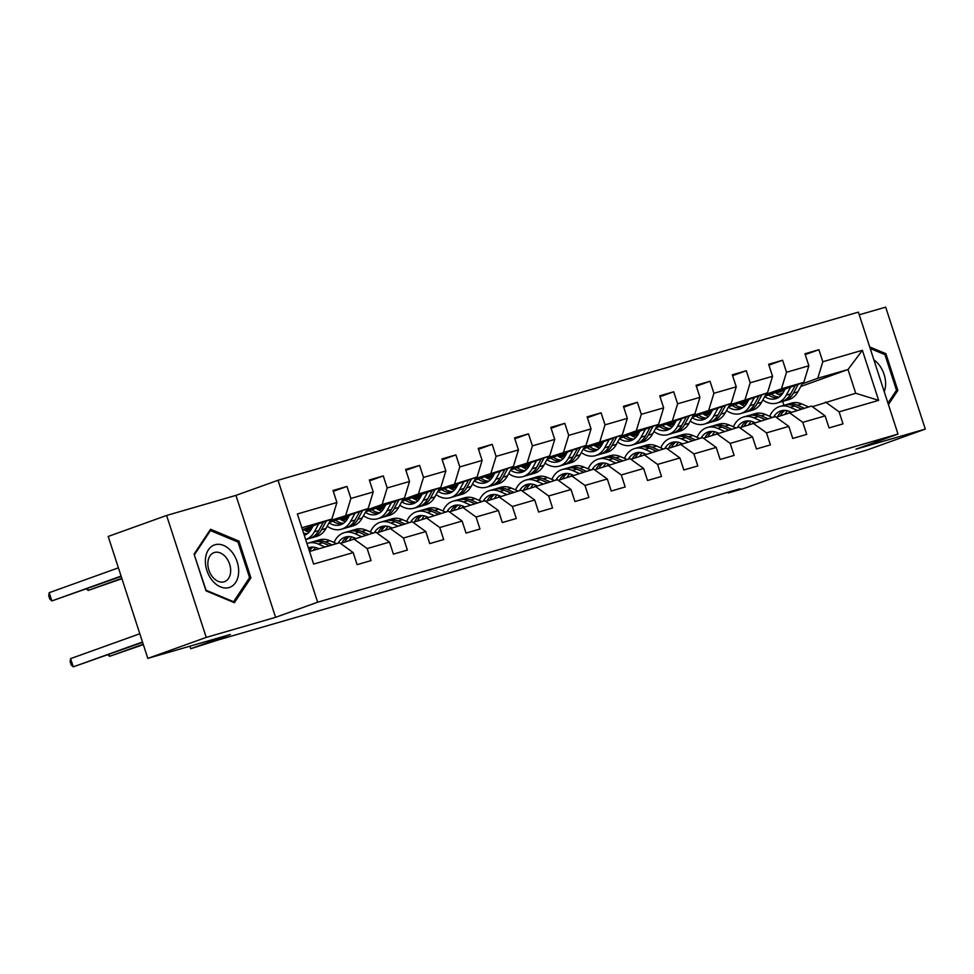 <?xml version="1.0" encoding="UTF-8"?>
<svg xmlns="http://www.w3.org/2000/svg" width="974" height="974" viewBox="0 0 974 974"><rect width="100%" height="100%" fill="white"/><g stroke="black" fill="none" stroke-linecap="round" stroke-linejoin="round"><path stroke-width="1.46" d="M166.603 515.465L108.199 536.443L147.817 658.387L206.232 637.41L275.581 617.321L317.634 602.212L278.016 480.267L235.952 495.376L166.603 515.465L206.232 637.41M317.634 602.212L898.004 434.075L858.386 312.13L278.016 480.267M898.004 434.075L855.951 449.184L925.3 429.096L885.683 307.151L859.251 314.797M925.3 429.096L866.884 450.073L784.277 474.009L744.562 488.266L728.272 492.99L739.948 488.79L218.687 639.808L190.709 648.721L230.436 634.451L147.817 658.387M309.549 551.479L339.573 542.774L353.197 552.599L357.105 564.64L371.07 560.586L367.161 548.557L389.503 542.092L393.411 554.121L407.376 550.067L403.467 538.038L425.808 531.573L429.717 543.602L443.681 539.559L439.773 527.531L462.114 521.053L466.022 533.082L479.975 529.04L476.067 517.011L498.408 510.534L502.316 522.563L516.281 518.521L512.373 506.492L534.714 500.015L538.622 512.044L552.587 508.002L548.679 495.973L571.02 489.508L574.928 501.537L588.893 497.483L584.984 485.454L607.313 478.989L611.234 491.018L625.186 486.976L621.278 474.947L643.619 468.47L647.527 480.499L661.492 476.456L657.584 464.428L679.925 457.95L683.833 469.979L697.798 465.937L693.89 453.908L716.231 447.431L720.139 459.46L734.104 455.418L730.183 443.389L752.525 436.912L756.433 448.953L770.397 444.899L766.489 432.87L788.83 426.405L792.739 438.434L806.703 434.392L802.795 422.351L825.136 415.886L829.044 427.915L843.009 423.873L839.101 411.844L878.658 400.375L862.38 350.287L848.013 369.523L817.758 378.277L802.186 383.878M353.197 552.599L313.64 564.068L297.362 513.968L336.919 502.511L333.011 490.482L346.975 486.428L333.303 491.346M862.38 350.287L822.823 361.744L818.915 349.715L804.95 353.757L808.858 365.786L786.517 372.263L782.609 360.234L768.644 364.276L772.552 376.305L750.211 382.782L746.303 370.741L732.338 374.795L736.247 386.824L713.918 393.289L709.997 381.26L696.045 385.314L699.953 397.343L677.612 403.808L673.704 391.779L659.739 395.821L663.647 407.85L641.306 414.327L637.398 402.299L623.433 406.341L627.341 418.37L605 424.847L601.092 412.818L587.127 416.86L591.048 428.889L568.706 435.366L564.798 423.337L550.834 427.379L554.742 439.408L532.401 445.873L528.492 433.844L514.528 437.898L518.436 449.927L496.095 456.392L492.187 444.363L478.222 448.405L482.13 460.434L459.789 466.911L455.881 454.882L441.928 458.924L445.836 470.953L423.495 477.43L419.587 465.402L405.622 469.444L409.53 481.473L387.189 487.95L383.281 475.921L369.316 479.963L373.225 491.992L350.883 498.457L346.975 486.428M389.503 542.092L375.879 532.254L340.474 543.419M304.265 529.929L312.544 526.958M330.259 520.591L368.16 508.525L329.212 522.527M305.909 530.891L311.485 528.882A22.012 15.754 73.8 0 1 304.29 535.286M353.538 538.732L367.161 548.557M350.883 498.457L345.819 515.003M373.225 491.992L368.16 508.525M425.808 531.573L412.172 521.747L376.768 532.912M340.571 519.41L348.838 516.439M366.565 510.072L382.125 504.483L404.466 498.018L365.518 512.007M342.203 520.372L347.791 518.363A22.012 15.754 73.8 0 1 340.109 524.925A22.012 15.754 73.8 0 1 329.029 522.843M389.844 528.212L403.467 538.038M387.189 487.95L382.125 504.483M409.53 481.473L404.466 498.018M462.114 521.053L448.478 511.228L413.073 522.393M376.865 508.891L385.144 505.92M402.859 499.565L418.43 493.964L440.772 487.499L401.812 501.488M378.509 509.852L384.097 507.856M426.137 517.693L439.773 527.531M423.495 477.43L418.43 493.964M445.836 470.953L440.772 487.499M498.408 510.534L484.784 500.709L449.379 511.874M413.171 498.384L421.45 495.401M439.164 489.045L477.077 476.98L438.117 490.969M414.814 499.345L420.403 497.337M462.443 507.186L476.067 517.011M459.789 466.911L454.736 483.457M482.13 460.434L477.077 476.98M534.714 500.015L521.09 490.19L485.685 501.354M449.477 487.864L457.756 484.894M475.47 478.526L513.371 466.461L474.423 480.45M456.416 487.304L451.145 488.838L456.696 486.817A22.012 15.754 73.8 0 1 449.014 493.368A22.012 15.754 73.8 0 1 437.935 491.298M498.749 496.667L512.373 506.492M496.095 456.392L491.03 472.938M518.436 449.927L513.371 466.461M571.02 489.508L557.384 479.671L521.979 490.835M485.783 477.345L494.049 474.375M511.776 468.007L549.677 455.942L510.717 469.931M492.722 476.785L487.438 478.319L493.002 476.298A22.012 15.754 73.8 0 1 485.32 482.861A22.012 15.754 73.8 0 1 474.241 480.779M535.043 486.148L548.679 495.973M532.401 445.873L527.336 462.419M554.742 439.408L549.677 455.942M607.313 478.989L593.69 469.164L558.285 480.328M522.076 466.826L530.355 463.855M548.07 457.488L585.983 445.435L547.023 459.424M523.72 467.788L529.308 465.779A22.012 15.754 73.8 0 1 521.614 472.341A22.012 15.754 73.8 0 1 510.546 470.259M571.348 475.629L584.984 485.454M568.706 435.366L563.642 451.899M591.048 428.889L585.983 445.435M643.619 468.47L629.995 458.644L594.59 469.809M558.382 456.307L566.661 453.336M584.376 446.969L622.276 434.915L583.329 448.904M565.334 455.759L560.05 457.281L565.602 455.272M607.654 465.109L621.278 474.947M605 424.847L599.947 441.38M627.341 418.37L622.276 434.915M679.925 457.95L666.289 448.125L630.884 459.29M594.688 445.788L602.955 442.817M620.682 436.462L636.241 430.861L658.582 424.396L619.634 438.385M601.628 445.24L596.356 446.774L601.908 444.753A22.012 15.754 73.8 0 1 594.225 451.303A22.012 15.754 73.8 0 1 583.146 449.233M643.96 454.602L657.584 464.428M641.306 414.327L636.241 430.861M663.647 407.85L658.582 424.396M716.231 447.431L702.595 437.606L667.19 448.771M630.994 435.281L639.261 432.31M656.987 425.942L694.888 413.877L655.928 427.866M632.625 436.242L638.214 434.234A22.012 15.754 73.8 0 1 630.519 440.784A22.012 15.754 73.8 0 1 619.452 438.714M680.254 444.083L693.89 453.908M677.612 403.808L672.547 420.354M699.953 397.343L694.888 413.877M752.525 436.912L738.901 427.087L703.496 438.251M667.287 424.761L675.566 421.791M693.281 415.423L731.194 403.358L692.234 417.347M668.931 425.723L674.519 423.714A22.012 15.754 73.8 0 1 666.825 430.264A22.012 15.754 73.8 0 1 655.758 428.195M716.56 433.564L730.183 443.389M713.918 393.289L708.853 409.835M736.247 386.824L731.194 403.358M788.83 426.405L775.207 416.58L739.802 427.744M703.593 414.242L711.872 411.272M729.587 404.904L767.488 392.839L728.54 406.84M710.545 413.694L705.261 415.216L710.813 413.195M752.865 423.045L766.489 432.87M750.211 382.782L745.147 399.316M772.552 376.305L767.488 392.839M825.136 415.886L811.5 406.061L776.095 417.225M739.899 403.723L748.166 400.752M765.893 394.385L781.452 388.796L803.794 382.332L764.846 396.321M741.531 404.685L747.119 402.688A22.012 15.754 73.8 0 1 739.436 409.238A22.012 15.754 73.8 0 1 728.357 407.156M789.159 412.526L802.795 422.351M786.517 372.263L781.452 388.796M808.858 365.786L803.794 382.332M878.658 400.375L855.72 393.252L812.401 406.706M776.193 393.204L784.472 390.233M780.722 395.31L780.247 393.849L778.323 394.409M780.247 393.849L783.023 392.863M800.774 386.483L848.013 369.523L855.72 393.252M825.465 402.019L839.101 411.844M822.823 361.744L817.758 378.277M189.893 646.2L190.709 648.721M728.028 492.247L728.272 492.99M786.615 413.439L786.213 412.221M783.973 405.294L782.682 401.325M302.451 529.613L331.866 519.045L301.843 527.75M746.839 403.175L741.567 404.697M674.239 424.201L668.955 425.735M637.933 434.721L632.65 436.255M529.028 466.278L523.744 467.8M420.123 497.824L414.839 499.358M383.817 508.343L378.533 509.865M347.511 518.862L342.239 520.384M311.217 529.369L305.933 530.903M336.919 502.511L331.866 519.045M818.915 349.715L805.23 354.621M782.609 360.234L768.924 365.14M746.303 370.741L732.631 375.66M709.997 381.26L696.325 386.179M673.704 391.779L660.019 396.698M637.398 402.299L623.713 407.205M601.092 412.818L587.419 417.724M564.798 423.337L551.114 428.243M528.492 433.844L514.808 438.763M492.187 444.363L478.502 449.282M455.881 454.882L442.208 459.801M419.587 465.402L405.902 470.308M383.281 475.921L369.596 480.827M888.434 404.612L897.845 390.428L885.914 353.696L869.697 346.939M275.581 617.321L235.952 495.376M206.001 590.853L234.417 602.711L250.915 577.838L238.983 541.118L210.554 529.259L194.07 554.133L206.001 590.853M884.173 354.329L885.914 353.696M895.897 391.122L897.845 390.428M237.242 541.739L238.983 541.118M248.967 578.544L250.915 577.838M787.442 410.748A22.012 15.754 -106.2 0 0 785.093 413.987M808.578 406.901L801.87 403.979A26.529 18.969 -106.2 0 0 791.533 403.102L787.114 404.393A26.529 18.969 -106.2 0 0 785.738 404.867M796.951 410.273L790.231 407.351A26.529 18.969 -106.2 0 0 779.894 406.475A26.529 18.969 -106.2 0 0 769.704 416.3M790.876 412.039L789.731 411.527A22.012 15.754 -106.2 0 0 781.148 410.809A22.012 15.754 -106.2 0 0 773.648 417.018M804.159 408.179L797.45 405.257A26.529 18.969 -106.2 0 0 787.114 404.393M780.478 415.654A22.012 15.754 73.8 0 1 784.934 410.371M779.894 406.475L784.314 405.196A26.529 18.969 73.8 0 1 794.65 406.073L801.371 408.995M783.425 410.395A22.012 15.754 -106.2 0 0 777.569 416.702M785.129 389.028L783.437 392.145A22.012 15.754 73.8 0 1 775.73 398.719A22.012 15.754 73.8 0 1 764.663 396.649M790.669 387.043L786.261 395.127A26.529 18.969 73.8 0 1 776.984 403.053A26.529 18.969 73.8 0 1 762.837 399.997M805.461 376.901A9.192 6.575 73.8 0 1 804.792 379.056M802.844 382.672L797.901 391.767A26.529 18.969 73.8 0 1 788.623 399.681L784.204 400.959A26.529 18.969 -106.2 0 0 793.481 393.046L798.217 384.328M781.075 395.407A22.012 15.754 73.8 0 1 775.28 392.571M795.295 385.375L790.681 393.849A26.529 18.969 73.8 0 1 781.404 401.763L776.984 403.053M768.535 394.994A22.012 15.754 -106.2 0 0 777.873 397.855M782.779 401.288A26.529 18.969 -106.2 0 0 784.204 400.959M779.163 397.063A22.012 15.754 73.8 0 1 771.14 394.056M884.246 391.718A22.536 15.73 70.2 0 0 885.536 385.655A22.536 15.73 70.2 0 0 873.897 359.881M870.208 348.497L884.928 354.646L896.494 390.221L887.947 403.114M228.987 587.578A22.536 15.73 70.2 0 0 237.145 561.767A22.536 15.73 70.2 0 0 215.059 544.734A22.536 15.73 70.2 0 0 206.902 570.533A22.536 15.73 70.2 0 0 228.987 587.578M224.02 581.819A15.426 10.775 70.2 0 0 224.47 581.673A15.426 10.775 70.2 0 0 229.511 563.824A15.426 10.775 70.2 0 0 214.487 552.477A15.426 10.775 70.2 0 0 214.037 552.623A15.426 10.775 70.2 0 0 209.008 570.472A15.426 10.775 70.2 0 0 224.02 581.819M194.483 554.669L210.457 530.574L237.997 542.055L249.563 577.643L233.59 601.737L206.05 590.244L194.264 554.742M209.447 530.94L210.457 530.574M232.786 602.029L233.59 601.737M751.137 421.267A22.012 15.754 -106.2 0 0 748.799 424.506M772.285 417.42L765.564 414.498A26.529 18.969 -106.2 0 0 755.227 413.621L750.808 414.9A26.529 18.969 -106.2 0 0 749.432 415.387M760.645 420.792L753.925 417.87A26.529 18.969 -106.2 0 0 743.588 416.994A26.529 18.969 -106.2 0 0 733.398 426.819M754.582 422.546L753.426 422.046A22.012 15.754 -106.2 0 0 744.854 421.328A22.012 15.754 -106.2 0 0 737.355 427.537M767.853 418.698L761.144 415.776A26.529 18.969 -106.2 0 0 750.808 414.9M744.173 426.162A22.012 15.754 73.8 0 1 748.629 420.89M743.588 416.994L748.02 415.715A26.529 18.969 73.8 0 1 758.356 416.592L765.065 419.514M747.119 420.914A22.012 15.754 -106.2 0 0 741.263 427.209M714.831 431.786A22.012 15.754 -106.2 0 0 712.493 435.025M735.979 427.939L729.258 425.017A26.529 18.969 -106.2 0 0 718.922 424.14L714.502 425.419A26.529 18.969 -106.2 0 0 713.126 425.906M724.339 431.312L717.631 428.39A26.529 18.969 -106.2 0 0 707.294 427.513A26.529 18.969 -106.2 0 0 697.104 437.338M718.276 433.065L717.12 432.566A22.012 15.754 -106.2 0 0 708.548 431.835A22.012 15.754 -106.2 0 0 701.049 438.057M731.559 429.217L724.839 426.295A26.529 18.969 -106.2 0 0 714.502 425.419M707.867 436.681A22.012 15.754 73.8 0 1 712.335 431.409M707.294 427.513L711.714 426.235A26.529 18.969 73.8 0 1 722.051 427.099L728.759 430.033M710.825 431.433A22.012 15.754 -106.2 0 0 704.957 437.728M748.823 399.547L747.131 402.664M754.363 397.562L749.956 405.647A26.529 18.969 73.8 0 1 740.69 413.56A26.529 18.969 73.8 0 1 726.531 410.517M769.156 387.409A9.192 6.575 73.8 0 1 768.498 389.563M766.55 393.179L761.595 402.274A26.529 18.969 73.8 0 1 752.318 410.2L747.898 411.478A26.529 18.969 -106.2 0 0 757.175 403.565L761.911 394.847M744.781 405.927A22.012 15.754 73.8 0 1 738.986 403.078M758.99 395.894L754.375 404.368A26.529 18.969 73.8 0 1 745.11 412.282L740.69 413.56M732.229 405.513A22.012 15.754 -106.2 0 0 741.579 408.374M746.486 411.807A26.529 18.969 -106.2 0 0 747.898 411.478M742.858 407.582A22.012 15.754 73.8 0 1 734.846 404.575M712.53 410.066L710.825 413.183A22.012 15.754 73.8 0 1 703.131 419.757A22.012 15.754 73.8 0 1 692.051 417.676M718.057 408.082L713.662 416.166A26.529 18.969 73.8 0 1 704.385 424.08A26.529 18.969 73.8 0 1 690.237 421.024M732.85 397.928A9.192 6.575 73.8 0 1 732.192 400.083M730.244 403.699L725.289 412.793A26.529 18.969 73.8 0 1 716.024 420.707L711.592 421.998A26.529 18.969 -106.2 0 0 720.87 414.072L725.618 405.367M708.475 416.446A22.012 15.754 73.8 0 1 702.68 413.597M722.696 406.414L718.082 414.887A26.529 18.969 73.8 0 1 708.804 422.801L704.385 424.08M695.923 416.02A22.012 15.754 -106.2 0 0 705.273 418.881M710.18 422.326A26.529 18.969 -106.2 0 0 711.592 421.998M706.564 418.102A22.012 15.754 73.8 0 1 698.541 415.082M678.537 442.293A22.012 15.754 -106.2 0 0 676.187 445.544M699.673 438.458L692.964 435.536A26.529 18.969 -106.2 0 0 682.628 434.66L678.208 435.938A26.529 18.969 -106.2 0 0 676.833 436.413M688.046 441.831L681.325 438.897A26.529 18.969 -106.2 0 0 670.989 438.032A26.529 18.969 -106.2 0 0 660.798 447.845M681.97 443.584L680.826 443.085A22.012 15.754 -106.2 0 0 672.243 442.354A22.012 15.754 -106.2 0 0 664.743 448.576M695.253 439.737L688.533 436.815A26.529 18.969 -106.2 0 0 678.208 435.938M671.573 447.2A22.012 15.754 73.8 0 1 676.029 441.928M670.989 438.032L675.408 436.742A26.529 18.969 73.8 0 1 685.745 437.618L692.465 440.54M674.519 441.94A22.012 15.754 -106.2 0 0 668.651 448.247M642.231 452.813A22.012 15.754 -106.2 0 0 639.881 456.063M663.367 448.977L656.659 446.043A26.529 18.969 -106.2 0 0 646.322 445.179L641.903 446.457A26.529 18.969 -106.2 0 0 640.527 446.932M651.74 452.338L645.019 449.416A26.529 18.969 -106.2 0 0 634.683 448.539A26.529 18.969 -106.2 0 0 624.492 458.364M645.665 454.103L644.52 453.604A22.012 15.754 -106.2 0 0 635.937 452.873A22.012 15.754 -106.2 0 0 628.437 459.095M658.948 450.256L652.239 447.334A26.529 18.969 -106.2 0 0 641.903 446.457M635.267 457.719A22.012 15.754 73.8 0 1 639.723 452.435M634.683 448.539L639.102 447.261A26.529 18.969 73.8 0 1 649.439 448.137L656.159 451.059M638.214 452.46A22.012 15.754 -106.2 0 0 632.357 458.766M605.925 463.332A22.012 15.754 -106.2 0 0 603.588 466.57M627.073 459.484L620.353 456.562A26.529 18.969 -106.2 0 0 610.016 455.686L605.597 456.976A26.529 18.969 -106.2 0 0 604.221 457.451M615.434 462.857L608.713 459.935A26.529 18.969 -106.2 0 0 598.389 459.058A26.529 18.969 -106.2 0 0 588.186 468.884M609.371 464.622L608.214 464.111A22.012 15.754 -106.2 0 0 599.643 463.393A22.012 15.754 -106.2 0 0 592.143 469.614M622.654 460.775L615.933 457.841A26.529 18.969 -106.2 0 0 605.597 456.976M598.961 468.238A22.012 15.754 73.8 0 1 603.417 462.954M598.389 459.058L602.809 457.78A26.529 18.969 73.8 0 1 613.145 458.657L619.854 461.579M601.92 462.979A22.012 15.754 -106.2 0 0 596.051 469.285M676.224 420.585L674.519 423.702M681.763 418.589L677.356 426.685A26.529 18.969 73.8 0 1 668.079 434.599A26.529 18.969 73.8 0 1 653.931 431.543M696.544 408.447A9.192 6.575 73.8 0 1 695.886 410.602M693.938 414.218L688.995 423.313A26.529 18.969 73.8 0 1 679.718 431.226L675.299 432.505A26.529 18.969 -106.2 0 0 684.564 424.591L689.312 415.886M672.17 426.953A22.012 15.754 73.8 0 1 666.374 424.116M686.39 416.933L681.776 425.407A26.529 18.969 73.8 0 1 672.498 433.32L668.079 434.599M659.629 426.539A22.012 15.754 -106.2 0 0 668.968 429.4M673.874 432.833A26.529 18.969 -106.2 0 0 675.299 432.505M670.258 428.621A22.012 15.754 73.8 0 1 662.235 425.601M639.918 431.105L638.226 434.221M645.458 429.108L641.05 437.204A26.529 18.969 73.8 0 1 631.773 445.118A26.529 18.969 73.8 0 1 617.626 442.062M660.25 418.966A9.192 6.575 73.8 0 1 659.593 421.121M657.633 424.737L652.69 433.832A26.529 18.969 73.8 0 1 643.412 441.746L638.993 443.024A26.529 18.969 -106.2 0 0 648.27 435.11L653.006 426.393M635.876 437.472A22.012 15.754 73.8 0 1 630.081 434.635M650.084 427.452L645.47 435.914A26.529 18.969 73.8 0 1 636.205 443.84L631.773 445.118M623.323 437.058A22.012 15.754 -106.2 0 0 632.674 439.919M637.568 443.353A26.529 18.969 -106.2 0 0 638.993 443.024M633.952 439.128A22.012 15.754 73.8 0 1 625.941 436.121M603.612 441.612L601.92 444.728M609.152 439.627L604.744 447.711A26.529 18.969 73.8 0 1 595.479 455.637A26.529 18.969 73.8 0 1 581.32 452.581M623.944 429.485A9.192 6.575 73.8 0 1 623.287 431.64M621.339 435.256L616.384 444.351A26.529 18.969 73.8 0 1 607.106 452.265L602.687 453.543A26.529 18.969 -106.2 0 0 611.964 445.629L616.712 436.912M599.57 447.991A22.012 15.754 73.8 0 1 593.775 445.155M613.778 437.959L609.176 446.433A26.529 18.969 73.8 0 1 599.899 454.347L595.479 455.637M587.018 447.577A22.012 15.754 -106.2 0 0 596.368 450.438M601.275 453.872A26.529 18.969 -106.2 0 0 602.687 453.543M597.646 449.647A22.012 15.754 73.8 0 1 589.635 446.64M569.62 473.851A22.012 15.754 -106.2 0 0 567.282 477.09M590.768 470.004L584.047 467.082A26.529 18.969 -106.2 0 0 573.723 466.205L569.291 467.483A26.529 18.969 -106.2 0 0 567.915 467.97M579.128 473.376L572.42 470.454A26.529 18.969 -106.2 0 0 562.083 469.578A26.529 18.969 -106.2 0 0 551.893 479.403M573.065 475.129L571.921 474.63A22.012 15.754 -106.2 0 0 563.337 473.912A22.012 15.754 -106.2 0 0 555.837 480.121M586.348 471.282L579.627 468.36A26.529 18.969 -106.2 0 0 569.291 467.483M562.655 478.758A22.012 15.754 73.8 0 1 567.124 473.474M562.083 469.578L566.503 468.299A26.529 18.969 73.8 0 1 576.839 469.176L583.56 472.098M565.614 473.498A22.012 15.754 -106.2 0 0 559.746 479.792M567.318 452.131L565.614 455.248A22.012 15.754 73.8 0 1 557.919 461.822A22.012 15.754 73.8 0 1 546.852 459.74M572.846 450.146L568.451 458.23A26.529 18.969 73.8 0 1 559.173 466.144A26.529 18.969 73.8 0 1 545.026 463.1M587.639 439.992A9.192 6.575 73.8 0 1 586.981 442.147M585.033 445.763L580.078 454.858A26.529 18.969 73.8 0 1 570.813 462.784L566.393 464.062A26.529 18.969 -106.2 0 0 575.658 456.149L580.407 447.431M563.264 458.511A22.012 15.754 73.8 0 1 557.469 455.674M577.485 448.478L572.87 456.952A26.529 18.969 73.8 0 1 563.593 464.866L559.173 466.144M550.724 458.097A22.012 15.754 -106.2 0 0 560.062 460.958M564.969 464.391A26.529 18.969 -106.2 0 0 566.393 464.062M561.353 460.166A22.012 15.754 73.8 0 1 553.329 457.159M533.326 484.37A22.012 15.754 -106.2 0 0 530.976 487.609M554.462 480.523L547.753 477.601A26.529 18.969 -106.2 0 0 537.417 476.724L532.997 478.003A26.529 18.969 -106.2 0 0 531.621 478.49M542.835 483.895L536.114 480.973A26.529 18.969 -106.2 0 0 525.777 480.097A26.529 18.969 -106.2 0 0 515.587 489.922M536.759 485.649L535.615 485.149A22.012 15.754 -106.2 0 0 527.031 484.431A22.012 15.754 -106.2 0 0 519.532 490.64M550.042 481.801L543.334 478.879A26.529 18.969 -106.2 0 0 532.997 478.003M526.362 489.265A22.012 15.754 73.8 0 1 530.818 483.993M525.777 480.097L530.197 478.818A26.529 18.969 73.8 0 1 540.533 479.683L547.254 482.617M529.308 484.017A22.012 15.754 -106.2 0 0 523.44 490.312M531.013 462.65L529.32 465.767M536.552 460.665L532.145 468.75A26.529 18.969 73.8 0 1 522.868 476.663A26.529 18.969 73.8 0 1 508.72 473.608M551.345 450.512A9.192 6.575 73.8 0 1 550.675 452.667M548.727 456.282L543.784 465.377A26.529 18.969 73.8 0 1 534.507 473.291L530.087 474.582A26.529 18.969 -106.2 0 0 539.352 466.656L544.101 457.95M526.958 469.03A22.012 15.754 73.8 0 1 521.163 466.181M541.179 458.998L536.564 467.471A26.529 18.969 73.8 0 1 527.287 475.385L522.868 476.663M514.418 468.616A22.012 15.754 -106.2 0 0 523.756 471.465M528.663 474.91A26.529 18.969 -106.2 0 0 530.087 474.582M525.047 470.686A22.012 15.754 73.8 0 1 517.024 467.666M497.02 494.877A22.012 15.754 -106.2 0 0 494.682 498.128M518.168 491.042L511.447 488.12A26.529 18.969 -106.2 0 0 501.111 487.243L496.691 488.522A26.529 18.969 -106.2 0 0 495.316 488.997M506.529 494.415L499.808 491.48A26.529 18.969 -106.2 0 0 489.472 490.616A26.529 18.969 -106.2 0 0 479.281 500.429M500.466 496.168L499.309 495.669A22.012 15.754 -106.2 0 0 490.726 494.938A22.012 15.754 -106.2 0 0 483.226 501.16M513.736 492.32L507.028 489.398A26.529 18.969 -106.2 0 0 496.691 488.522M490.056 499.784A22.012 15.754 73.8 0 1 494.512 494.512M489.472 490.616L493.903 489.338A26.529 18.969 73.8 0 1 504.228 490.202L510.948 493.124M493.002 494.524A22.012 15.754 -106.2 0 0 487.146 500.831M494.707 473.169L493.014 476.286M500.246 471.173L495.839 479.269A26.529 18.969 73.8 0 1 486.574 487.183A26.529 18.969 73.8 0 1 472.414 484.127M515.039 461.031A9.192 6.575 73.8 0 1 514.382 463.186M512.434 466.802L507.478 475.896A26.529 18.969 73.8 0 1 498.201 483.81L493.781 485.089A26.529 18.969 -106.2 0 0 503.059 477.175L507.795 468.47M490.665 479.549A22.012 15.754 73.8 0 1 484.869 476.7M504.873 469.517L500.259 477.991A26.529 18.969 73.8 0 1 490.993 485.904L486.574 487.183M478.112 479.123A22.012 15.754 -106.2 0 0 487.463 481.984M492.369 485.429A26.529 18.969 -106.2 0 0 493.781 485.089M488.741 481.205A22.012 15.754 73.8 0 1 480.73 478.185M460.714 505.396A22.012 15.754 -106.2 0 0 458.377 508.647M481.862 501.561L475.142 498.627A26.529 18.969 -106.2 0 0 464.805 497.763L460.385 499.041A26.529 18.969 -106.2 0 0 459.01 499.516M470.223 504.922L463.514 502A26.529 18.969 -106.2 0 0 453.178 501.135A26.529 18.969 -106.2 0 0 442.987 510.948M464.16 506.687L463.003 506.188A22.012 15.754 -106.2 0 0 454.432 505.457A22.012 15.754 -106.2 0 0 446.932 511.679M477.443 502.84L470.722 499.918A26.529 18.969 -106.2 0 0 460.385 499.041M453.75 510.303A22.012 15.754 73.8 0 1 458.206 505.019M453.178 501.135L457.597 499.845A26.529 18.969 73.8 0 1 467.934 500.721L474.642 503.643M456.709 505.043A22.012 15.754 -106.2 0 0 450.84 511.35M458.401 483.688L456.709 486.805M463.941 481.692L459.545 489.788A26.529 18.969 73.8 0 1 450.268 497.702A26.529 18.969 73.8 0 1 436.121 494.646M478.733 471.55A9.192 6.575 73.8 0 1 478.076 473.705M476.128 477.321L471.173 486.416A26.529 18.969 73.8 0 1 461.895 494.329L457.476 495.608A26.529 18.969 -106.2 0 0 466.753 487.694L471.501 478.977M454.359 490.056A22.012 15.754 73.8 0 1 448.564 487.219M468.567 480.036L463.965 488.51A26.529 18.969 73.8 0 1 454.688 496.423L450.268 497.702M441.806 489.642A22.012 15.754 -106.2 0 0 451.157 492.503M456.063 495.936A26.529 18.969 -106.2 0 0 457.476 495.608M452.447 491.712A22.012 15.754 73.8 0 1 444.424 488.704M424.421 515.916A22.012 15.754 -106.2 0 0 422.071 519.154M445.556 512.068L438.848 509.146A26.529 18.969 -106.2 0 0 428.511 508.282L424.08 509.56A26.529 18.969 -106.2 0 0 422.716 510.035M433.917 515.441L427.209 512.519A26.529 18.969 -106.2 0 0 416.872 511.642A26.529 18.969 -106.2 0 0 406.682 521.467M427.854 517.206L426.709 516.707A22.012 15.754 -106.2 0 0 418.126 515.976A22.012 15.754 -106.2 0 0 410.626 522.198M441.137 513.359L434.416 510.425A26.529 18.969 -106.2 0 0 424.08 509.56M417.444 520.822A22.012 15.754 73.8 0 1 421.912 515.538M416.872 511.642L421.292 510.364A26.529 18.969 73.8 0 1 431.628 511.24L438.349 514.162M420.403 515.563A22.012 15.754 -106.2 0 0 414.534 521.869M422.107 494.195L420.403 497.312A22.012 15.754 73.8 0 1 412.708 503.887A22.012 15.754 73.8 0 1 401.641 501.817M427.647 492.211L423.24 500.307A26.529 18.969 73.8 0 1 413.962 508.221A26.529 18.969 73.8 0 1 399.815 505.165M442.427 482.069A9.192 6.575 73.8 0 1 441.77 484.224M439.822 487.84L434.867 496.935A26.529 18.969 73.8 0 1 425.601 504.849L421.182 506.127A26.529 18.969 -106.2 0 0 430.447 498.213L435.195 489.496M418.053 500.575A22.012 15.754 73.8 0 1 412.258 497.738M432.273 490.555L427.659 499.017A26.529 18.969 73.8 0 1 418.382 506.943L413.962 508.221M405.513 500.161A22.012 15.754 -106.2 0 0 414.851 503.022M419.757 506.456A26.529 18.969 -106.2 0 0 421.182 506.127M416.142 502.231A22.012 15.754 73.8 0 1 408.118 499.224M388.115 526.435A22.012 15.754 -106.2 0 0 385.765 529.673M409.25 522.588L402.542 519.666A26.529 18.969 -106.2 0 0 392.205 518.789L387.786 520.079A26.529 18.969 -106.2 0 0 386.41 520.554M397.623 525.96L390.903 523.038A26.529 18.969 -106.2 0 0 380.566 522.161A26.529 18.969 -106.2 0 0 370.376 531.987M391.548 527.713L390.404 527.214A22.012 15.754 -106.2 0 0 381.82 526.496A22.012 15.754 -106.2 0 0 374.32 532.705M404.831 523.866L398.123 520.944A26.529 18.969 -106.2 0 0 387.786 520.079M381.151 531.341A22.012 15.754 73.8 0 1 385.607 526.057M380.566 522.161L384.986 520.883A26.529 18.969 73.8 0 1 395.322 521.76L402.043 524.682M384.097 526.082A22.012 15.754 -106.2 0 0 378.241 532.376M385.801 504.715L384.109 507.831A22.012 15.754 73.8 0 1 376.402 514.406A22.012 15.754 73.8 0 1 365.335 512.336M391.341 502.73L386.934 510.814A26.529 18.969 73.8 0 1 377.656 518.74A26.529 18.969 73.8 0 1 363.509 515.684M406.134 492.588A9.192 6.575 73.8 0 1 405.464 494.743M403.516 498.359L398.573 507.442A26.529 18.969 73.8 0 1 389.296 515.368L384.876 516.646A26.529 18.969 -106.2 0 0 394.153 508.732L398.89 500.015M381.747 511.094A22.012 15.754 73.8 0 1 375.964 508.258M395.968 501.062L391.353 509.536A26.529 18.969 73.8 0 1 382.088 517.45L377.656 518.74M369.207 510.68A22.012 15.754 -106.2 0 0 378.557 513.542M383.452 516.975A26.529 18.969 -106.2 0 0 384.876 516.646M379.836 512.75A22.012 15.754 73.8 0 1 371.812 509.743M351.809 536.954A22.012 15.754 -106.2 0 0 349.471 540.193M372.957 533.107L366.236 530.185A26.529 18.969 -106.2 0 0 355.9 529.308L351.48 530.587A26.529 18.969 -106.2 0 0 350.104 531.073M361.317 536.479L354.597 533.557A26.529 18.969 -106.2 0 0 344.272 532.681A26.529 18.969 -106.2 0 0 334.07 542.506M355.254 538.232L354.098 537.733A22.012 15.754 -106.2 0 0 345.526 537.015A22.012 15.754 -106.2 0 0 338.027 543.224M368.537 534.385L361.817 531.463A26.529 18.969 -106.2 0 0 351.48 530.587M344.845 541.848A22.012 15.754 73.8 0 1 349.301 536.577M108.966 654.443L109.587 656.33L143.227 644.252M107.907 654.82L109.587 656.33L143.348 644.618M344.272 532.681L348.692 531.402A26.529 18.969 73.8 0 1 359.029 532.279L365.737 535.201M347.803 536.601A22.012 15.754 -106.2 0 0 341.935 542.895M349.496 515.234L347.803 518.351M355.035 513.249L350.628 521.333A26.529 18.969 73.8 0 1 341.363 529.247A26.529 18.969 73.8 0 1 327.203 526.203M369.828 503.095A9.192 6.575 73.8 0 1 369.17 505.25M367.222 508.866L362.267 517.961A26.529 18.969 73.8 0 1 352.99 525.875L348.57 527.165A26.529 18.969 -106.2 0 0 357.848 519.252L362.584 510.534M345.453 521.614A22.012 15.754 73.8 0 1 339.658 518.765M359.662 511.581L355.047 520.055A26.529 18.969 73.8 0 1 345.782 527.969L341.363 529.247M332.901 521.2A22.012 15.754 -106.2 0 0 342.251 524.061M347.158 527.494A26.529 18.969 -106.2 0 0 348.57 527.165M343.53 523.269A22.012 15.754 73.8 0 1 335.519 520.262M121.811 578.337L88.171 590.414L121.933 578.702M87.55 588.527L88.171 590.414L86.491 588.905M315.503 547.473A22.012 15.754 -106.2 0 0 313.36 550.371M336.651 543.626L329.93 540.704A26.529 18.969 -106.2 0 0 319.594 539.827L315.174 541.106A26.529 18.969 -106.2 0 0 313.798 541.593M325.012 546.998L318.303 544.076A26.529 18.969 -106.2 0 0 307.967 543.2A26.529 18.969 -106.2 0 0 306.968 543.529M318.948 548.752L317.792 548.252A22.012 15.754 -106.2 0 0 309.221 547.522A22.012 15.754 -106.2 0 0 308.356 547.814M332.231 544.904L325.511 541.982A26.529 18.969 -106.2 0 0 315.174 541.106M309.379 550.931A22.012 15.754 73.8 0 1 313.007 547.096M139.818 633.757L70.603 658.619L73.281 666.849L142.496 642M70.603 658.619L70.116 661.675L71.187 664.962L73.281 666.849L142.606 642.353M307.967 543.2L312.386 541.921A26.529 18.969 73.8 0 1 322.723 542.786L329.431 545.708M311.497 547.108A22.012 15.754 -106.2 0 0 308.77 549.08M313.202 525.753L311.497 528.87M318.729 523.769L314.334 531.853A26.529 18.969 73.8 0 1 305.678 539.572M333.522 513.615A9.192 6.575 73.8 0 1 332.864 515.77M330.917 519.386L325.961 528.48A26.529 18.969 73.8 0 1 316.696 536.394L312.264 537.685A26.529 18.969 -106.2 0 0 321.542 529.759L326.29 521.053M309.148 532.133A22.012 15.754 73.8 0 1 303.352 529.284M323.368 522.101L318.754 530.574A26.529 18.969 73.8 0 1 309.476 538.488L305.69 539.584M304.058 534.568A22.012 15.754 -106.2 0 0 305.946 534.568M118.402 567.842L49.187 592.691L51.866 600.934L121.19 576.438M310.852 538.013A26.529 18.969 -106.2 0 0 312.264 537.685M307.236 533.789A22.012 15.754 73.8 0 1 303.571 533.07M121.08 576.084L51.866 600.934L49.771 599.047L48.7 595.759L49.187 592.691M797.45 405.257L801.87 403.979M790.231 407.351L794.65 406.073M790.681 393.849L786.261 395.127M797.901 391.767L793.481 393.046M761.144 415.776L765.564 414.498M753.925 417.87L758.356 416.592M724.839 426.295L729.258 425.017M717.631 428.39L722.051 427.099M754.375 404.368L749.956 405.647M761.595 402.274L757.175 403.565M718.082 414.887L713.662 416.166M725.289 412.793L720.87 414.072M688.533 436.815L692.964 435.536M681.325 438.897L685.745 437.618M652.239 447.334L656.659 446.043M645.019 449.416L649.439 448.137M615.933 457.841L620.353 456.562M608.713 459.935L613.145 458.657M681.776 425.407L677.356 426.685M688.995 423.313L684.564 424.591M645.47 435.914L641.05 437.204M652.69 433.832L648.27 435.11M609.176 446.433L604.744 447.711M616.384 444.351L611.964 445.629M579.627 468.36L584.047 467.082M572.42 470.454L576.839 469.176M572.87 456.952L568.451 458.23M580.078 454.858L575.658 456.149M543.334 478.879L547.753 477.601M536.114 480.973L540.533 479.683M536.564 467.471L532.145 468.75M543.784 465.377L539.352 466.656M507.028 489.398L511.447 488.12M499.808 491.48L504.228 490.202M500.259 477.991L495.839 479.269M507.478 475.896L503.059 477.175M470.722 499.918L475.142 498.627M463.514 502L467.934 500.721M463.965 488.51L459.545 489.788M471.173 486.416L466.753 487.694M434.416 510.425L438.848 509.146M427.209 512.519L431.628 511.24M427.659 499.017L423.24 500.307M434.867 496.935L430.447 498.213M398.123 520.944L402.542 519.666M390.903 523.038L395.322 521.76M391.353 509.536L386.934 510.814M398.573 507.442L394.153 508.732M361.817 531.463L366.236 530.185M354.597 533.557L359.029 532.279M355.047 520.055L350.628 521.333M362.267 517.961L357.848 519.252M325.511 541.982L329.93 540.704M318.303 544.076L322.723 542.786M318.754 530.574L314.334 531.853M325.961 528.48L321.542 529.759"/></g></svg>
